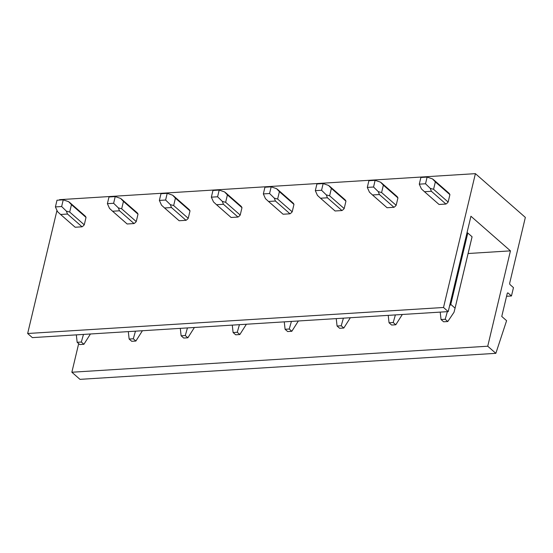 <?xml version="1.0" encoding="UTF-8"?>
<svg xmlns="http://www.w3.org/2000/svg" width="553" height="553" viewBox="0 0 553 553"><rect width="100%" height="100%" fill="white"/><g stroke="black" fill="none" stroke-linecap="round" stroke-linejoin="round"><path stroke-width="0.83" d="M448.22 311.609L443.513 307.489L27.65 333.5L32.357 337.62L448.22 311.609L470.935 216.251L510.447 250.862L468.094 253.516M454.829 309.182L472.041 236.954A7.514 3.014 -166.6 0 0 472.068 236.76L467.79 233.013A7.514 3.014 -166.6 0 0 467.009 232.73M78.678 343.627L71.862 372.231L79.985 379.351L495.854 353.332L506.589 320.685L501.758 316.447L507.205 293.588A1.251 0.691 86.4 0 1 507.772 292.903A1.251 0.691 86.4 0 1 508.11 293.035L511.463 295.973L506.562 296.277M510.447 250.862L487.732 346.219L71.862 372.231M487.732 346.219L495.854 353.332M511.463 295.973L513.461 287.608L510.108 284.671A1.251 0.691 86.4 0 1 509.728 282.991L525.35 217.412L475.4 173.649L59.53 199.668L59.434 200.075M27.65 333.5L56.973 210.41M443.513 307.489L475.4 173.649M434.036 180.133L432.508 178.909L435.342 181.902L449.907 194.663A7.514 5.475 -48.8 0 0 448.78 193.038A7.514 5.475 -48.8 0 0 448.607 192.893L448.939 193.191M449.907 194.663L448.144 202.059A7.514 5.475 -48.8 0 1 445.946 204.05L431.381 191.29L430.255 188.373L433.58 189.299L448.144 202.059M423.999 191.297L438.882 204.334A7.514 5.475 -48.8 0 0 439.054 204.479L445.946 204.05M382.054 183.389L380.526 182.158L383.36 185.151L397.925 197.912A7.514 5.475 -48.8 0 0 396.798 196.287A7.514 5.475 -48.8 0 0 396.625 196.149L396.957 196.439M397.925 197.912L396.162 205.315A7.514 5.475 -48.8 0 1 393.964 207.299L379.399 194.538L378.266 191.621L381.598 192.555L396.162 205.315M372.01 194.552L386.9 207.589A7.514 5.475 -48.8 0 0 387.072 207.728L393.964 207.299M330.072 186.638L328.537 185.414L331.378 188.407L345.943 201.168A7.514 5.475 -48.8 0 0 344.809 199.543A7.514 5.475 -48.8 0 0 344.643 199.398L344.975 199.695M345.943 201.168L344.18 208.564A7.514 5.475 -48.8 0 1 341.982 210.548L327.417 197.787L326.284 194.877L329.616 195.803L344.18 208.564M320.028 197.801L334.918 210.838A7.514 5.475 -48.8 0 0 335.083 210.983L341.982 210.548M278.09 189.886L276.555 188.663L279.396 191.656L293.961 204.416A7.514 5.475 -48.8 0 0 292.827 202.792A7.514 5.475 -48.8 0 0 292.655 202.647L292.993 202.944M293.961 204.416L292.198 211.813A7.514 5.475 -48.8 0 1 290 213.804L275.435 201.043L274.302 198.126L277.634 199.052L292.198 211.813M268.046 201.05L282.929 214.094A7.514 5.475 -48.8 0 0 283.101 214.232L290 213.804M226.108 193.142L224.573 191.912L227.407 194.912L241.979 207.672A7.514 5.475 -48.8 0 0 240.845 206.041A7.514 5.475 -48.8 0 0 240.673 205.903L241.011 206.2M241.979 207.672L240.216 215.069A7.514 5.475 -48.8 0 1 238.018 217.053L223.453 204.292L222.32 201.382L225.645 202.308L240.216 215.069M216.064 204.306L230.947 217.343A7.514 5.475 -48.8 0 0 231.119 217.488L238.018 217.053M174.126 196.391L172.591 195.168L175.425 198.161L189.997 210.921A7.514 5.475 -48.8 0 0 188.863 209.297A7.514 5.475 -48.8 0 0 188.691 209.152L189.029 209.449M189.997 210.921L188.234 218.317A7.514 5.475 -48.8 0 1 186.036 220.308L171.465 207.548L170.338 204.631L173.663 205.557L188.234 218.317M164.082 207.555L178.965 220.592A7.514 5.475 -48.8 0 0 179.137 220.737L186.036 220.308M122.144 199.647L120.609 198.416L123.443 201.41L138.008 214.17A7.514 5.475 -48.8 0 0 136.881 212.546A7.514 5.475 -48.8 0 0 136.709 212.407L137.047 212.698M138.008 214.17L136.245 221.573A7.514 5.475 -48.8 0 1 134.054 223.557L119.483 210.797L118.356 207.88L121.681 208.813L136.245 221.573M112.1 210.811L126.983 223.847A7.514 5.475 -48.8 0 0 127.155 223.986L134.054 223.557M70.155 202.896L68.627 201.672L71.461 204.665L86.026 217.426A7.514 5.475 -48.8 0 0 84.899 215.801A7.514 5.475 -48.8 0 0 84.727 215.656L85.058 215.953M86.026 217.426L84.263 224.822A7.514 5.475 -48.8 0 1 82.065 226.806L67.501 214.046L66.374 211.135L69.699 212.062L84.263 224.822M60.118 214.059L75.001 227.096A7.514 5.475 -48.8 0 0 75.173 227.242L82.065 226.806M472.068 236.76L455.064 308.139L450.785 304.392L449.548 306.023M440.209 312.106L441.038 319.53L445.2 319.275L447.778 321.528L454.034 312.231L455.064 308.139M467.79 233.013L450.785 304.392M445.2 319.275L447.363 311.664M447.778 321.528L443.617 321.791L441.038 319.53M439.054 204.479L424.483 191.718L431.381 191.29M435.342 181.902L433.58 189.299M432.508 178.909L427.123 177.078L425.527 183.769L430.255 188.373M424.483 191.718L421.427 188.926L419.285 184.156L425.527 183.769M419.285 184.156L420.881 177.465L427.123 177.078M388.22 315.362L389.056 322.786L393.211 322.523L395.789 324.784L402.328 314.477M393.211 322.523L395.381 314.913M395.789 324.784L391.635 325.04L389.056 322.786M387.072 207.728L372.501 194.967L379.399 194.538M383.36 185.151L381.598 192.555M380.526 182.158L375.134 180.326L373.545 187.018L378.266 191.621M372.501 194.967L369.445 192.174L367.303 187.412L373.545 187.018M367.303 187.412L368.899 180.72L375.134 180.326M336.238 318.611L337.074 326.035L341.229 325.772L343.807 328.033L350.346 317.733M341.229 325.772L343.399 318.162M343.807 328.033L339.653 328.295L337.074 326.035M335.083 210.983L320.519 198.223L327.417 197.787M331.378 188.407L329.616 195.803M328.537 185.414L323.152 183.582L321.563 190.273L326.284 194.877M320.519 198.223L317.463 195.43L315.321 190.661L321.563 190.273M315.321 190.661L316.917 183.969L323.152 183.582M284.256 321.867L285.092 329.284L289.247 329.028L291.825 331.282L298.364 320.982M289.247 329.028L291.417 321.417M291.825 331.282L287.671 331.544L285.092 329.284M283.101 214.232L268.537 201.472L275.435 201.043M279.396 191.656L277.634 199.052M276.555 188.663L271.17 186.831L269.574 193.522L274.302 198.126M268.537 201.472L265.481 198.679L263.339 193.916L269.574 193.522M263.339 193.916L264.935 187.225L271.17 186.831M232.274 325.116L233.103 332.54L237.265 332.277L239.843 334.537L246.382 324.231M237.265 332.277L239.428 324.666M239.843 334.537L235.682 334.8L233.103 332.54M231.119 217.488L216.555 204.728L223.453 204.292M227.407 194.912L225.645 202.308M224.573 191.912L219.188 190.087L217.592 196.778L222.32 201.382M216.555 204.728L213.499 201.928L211.357 197.165L217.592 196.778M211.357 197.165L212.953 190.474L219.188 190.087M180.292 328.364L181.121 335.789L185.283 335.533L187.861 337.786L194.4 327.487M185.283 335.533L187.446 327.922M187.861 337.786L183.7 338.049L181.121 335.789M179.137 220.737L164.573 207.976L171.465 207.548M175.425 198.161L173.663 205.557M172.591 195.168L167.206 193.336L165.61 200.027L170.338 204.631M164.573 207.976L161.517 205.184L159.375 200.414L165.61 200.027M159.375 200.414L160.964 193.723L167.206 193.336M128.31 331.62L129.139 339.044L133.301 338.782L135.879 341.042L142.418 330.735M133.301 338.782L135.464 331.171M135.879 341.042L131.718 341.298L129.139 339.044M127.155 223.986L112.591 211.225L119.483 210.797M123.443 201.41L121.681 208.813M120.609 198.416L115.224 196.585L113.628 203.276L118.356 207.88M112.591 211.225L109.535 208.433L107.393 203.67L113.628 203.276M107.393 203.67L108.982 196.979L115.224 196.585M76.328 334.869L77.157 342.293L81.319 342.031L83.897 344.291L90.429 333.991M81.319 342.031L83.482 334.42M83.897 344.291L79.736 344.554L77.157 342.293M75.173 227.242L60.602 214.481L67.501 214.046M71.461 204.665L69.699 212.062M68.627 201.672L63.236 199.84L61.646 206.532L66.374 211.135M60.602 214.481L57.547 211.688L55.404 206.919L61.646 206.532M55.404 206.919L57 200.227L63.236 199.84M507.447 293.076L508.11 293.035M433.739 179.863L448.78 193.038M381.757 183.119L396.798 196.287M329.775 186.368L344.809 199.543M277.793 189.617L292.827 202.792M225.811 192.873L240.845 206.041M173.829 196.121L188.863 209.297M121.847 199.377L136.881 212.546M69.858 202.626L84.899 215.801"/></g></svg>
